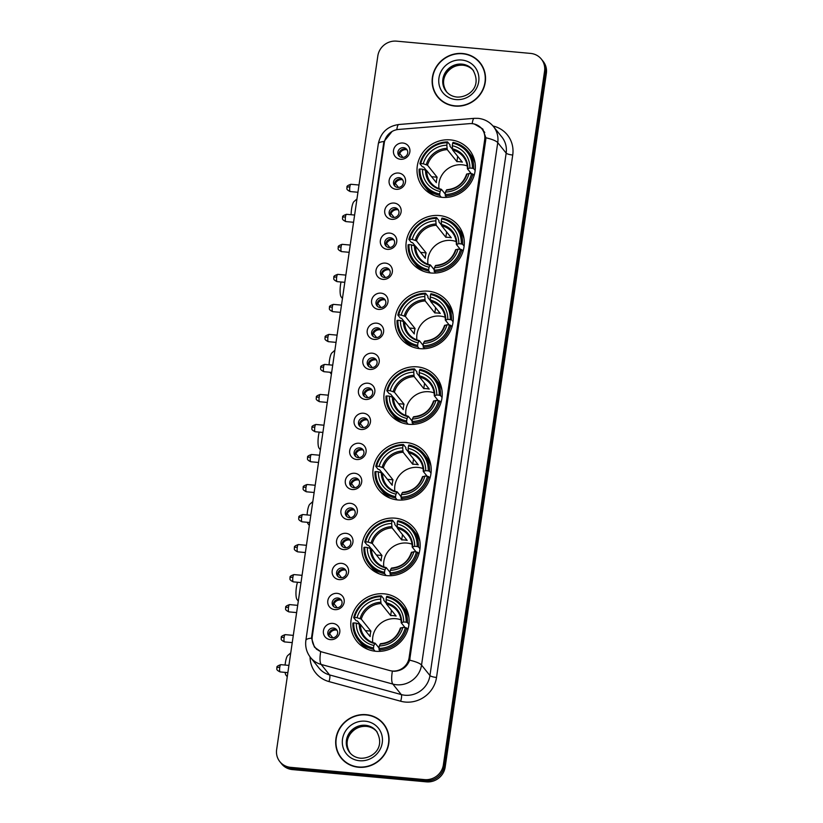 <?xml version="1.0" encoding="UTF-8"?>
<svg xmlns="http://www.w3.org/2000/svg" width="823" height="823" viewBox="0 0 823 823"><rect width="100%" height="100%" fill="white"/><g stroke="black" fill="none" stroke-linecap="round" stroke-linejoin="round"><path stroke-width="1.23" d="M406.223 442.517A29.782 28.229 -38.7 0 0 376.893 457.917A29.782 28.229 -38.7 0 0 378.806 489.87A29.782 28.229 -38.7 0 0 397.838 499.962A29.782 28.229 -38.7 0 0 427.178 484.562A29.782 28.229 -38.7 0 0 425.265 452.599A29.782 28.229 -38.7 0 0 406.223 442.517M439.338 215.544A29.782 28.229 -38.7 0 0 409.998 230.954A29.782 28.229 -38.7 0 0 411.911 262.907A29.782 28.229 -38.7 0 0 430.954 272.989A29.782 28.229 -38.7 0 0 460.283 257.589A29.782 28.229 -38.7 0 0 458.37 225.636A29.782 28.229 -38.7 0 0 439.338 215.544M428.299 291.208A29.782 28.229 -38.7 0 0 398.96 306.609A29.782 28.229 -38.7 0 0 400.873 338.562A29.782 28.229 -38.7 0 0 419.915 348.654A29.782 28.229 -38.7 0 0 449.245 333.243A29.782 28.229 -38.7 0 0 447.331 301.29A29.782 28.229 -38.7 0 0 428.299 291.208M417.261 366.863A29.782 28.229 -38.7 0 0 387.931 382.263A29.782 28.229 -38.7 0 0 389.835 414.216A29.782 28.229 -38.7 0 0 408.877 424.308A29.782 28.229 -38.7 0 0 438.206 408.897A29.782 28.229 -38.7 0 0 436.303 376.944A29.782 28.229 -38.7 0 0 417.261 366.863M395.184 518.171A29.782 28.229 -38.7 0 0 365.854 533.571A29.782 28.229 -38.7 0 0 367.768 565.524A29.782 28.229 -38.7 0 0 386.81 575.616A29.782 28.229 -38.7 0 0 416.14 560.216A29.782 28.229 -38.7 0 0 414.226 528.253A29.782 28.229 -38.7 0 0 395.184 518.171M384.146 593.825A29.782 28.229 -38.7 0 0 354.816 609.226A29.782 28.229 -38.7 0 0 356.729 641.179A29.782 28.229 -38.7 0 0 375.772 651.271A29.782 28.229 -38.7 0 0 405.101 635.87A29.782 28.229 -38.7 0 0 403.188 603.907A29.782 28.229 -38.7 0 0 384.146 593.825M450.366 139.889A29.782 28.229 -38.7 0 0 421.037 155.3A29.782 28.229 -38.7 0 0 422.95 187.253A29.782 28.229 -38.7 0 0 441.992 197.335A29.782 28.229 -38.7 0 0 471.322 181.934A29.782 28.229 -38.7 0 0 469.408 149.981A29.782 28.229 -38.7 0 0 450.366 139.889M396.12 189.3A8.425 7.983 141.3 0 1 389.135 180.422A8.425 7.983 141.3 0 1 398.486 173.036A8.425 7.983 141.3 0 1 405.482 181.914A8.425 7.983 141.3 0 1 396.12 189.3M399.134 177.686A5.061 4.794 -38.7 0 0 394.484 185.731A5.061 4.794 -38.7 0 0 402.694 184.825A5.061 4.794 -38.7 0 0 399.134 177.686M391.738 219.319A8.425 7.983 141.3 0 1 384.752 210.441A8.425 7.983 141.3 0 1 394.114 203.065A8.425 7.983 141.3 0 1 401.099 211.943A8.425 7.983 141.3 0 1 391.738 219.319M394.762 207.715A5.061 4.794 -38.7 0 0 390.102 215.749A5.061 4.794 -38.7 0 0 398.311 214.854A5.061 4.794 -38.7 0 0 394.762 207.715M387.355 249.348A8.425 7.983 141.3 0 1 380.37 240.47A8.425 7.983 141.3 0 1 389.732 233.084A8.425 7.983 141.3 0 1 396.717 241.962A8.425 7.983 141.3 0 1 387.355 249.348M390.38 237.734A5.061 4.794 -38.7 0 0 385.72 245.779A5.061 4.794 -38.7 0 0 393.939 244.873A5.061 4.794 -38.7 0 0 390.38 237.734M382.983 279.367A8.425 7.983 141.3 0 1 375.988 270.489A8.425 7.983 141.3 0 1 385.349 263.113A8.425 7.983 141.3 0 1 392.334 271.991A8.425 7.983 141.3 0 1 382.983 279.367M385.997 267.763A5.061 4.794 -38.7 0 0 381.337 275.798A5.061 4.794 -38.7 0 0 389.557 274.903A5.061 4.794 -38.7 0 0 385.997 267.763M378.601 309.397A8.425 7.983 141.3 0 1 371.615 300.518A8.425 7.983 141.3 0 1 380.967 293.132A8.425 7.983 141.3 0 1 387.962 302.01A8.425 7.983 141.3 0 1 378.601 309.397M381.615 297.782A5.061 4.794 -38.7 0 0 376.965 305.827A5.061 4.794 -38.7 0 0 385.174 304.921A5.061 4.794 -38.7 0 0 381.615 297.782M374.218 339.415A8.425 7.983 141.3 0 1 367.233 330.537A8.425 7.983 141.3 0 1 376.595 323.161A8.425 7.983 141.3 0 1 383.58 332.029A8.425 7.983 141.3 0 1 374.218 339.415M377.243 327.811A5.061 4.794 -38.7 0 0 372.582 335.846A5.061 4.794 -38.7 0 0 380.792 334.951A5.061 4.794 -38.7 0 0 377.243 327.811M369.836 369.434A8.425 7.983 141.3 0 1 362.85 360.556A8.425 7.983 141.3 0 1 372.212 353.18A8.425 7.983 141.3 0 1 379.197 362.058A8.425 7.983 141.3 0 1 369.836 369.434M372.86 357.83A5.061 4.794 -38.7 0 0 368.2 365.875A5.061 4.794 -38.7 0 0 376.42 364.97A5.061 4.794 -38.7 0 0 372.86 357.83M365.463 399.464A8.425 7.983 141.3 0 1 358.468 390.586A8.425 7.983 141.3 0 1 367.83 383.199A8.425 7.983 141.3 0 1 374.815 392.077A8.425 7.983 141.3 0 1 365.463 399.464M368.478 387.849A5.061 4.794 -38.7 0 0 363.817 395.894A5.061 4.794 -38.7 0 0 372.037 394.989A5.061 4.794 -38.7 0 0 368.478 387.849M361.081 429.483A8.425 7.983 141.3 0 1 354.096 420.604A8.425 7.983 141.3 0 1 363.447 413.228A8.425 7.983 141.3 0 1 370.443 422.106A8.425 7.983 141.3 0 1 361.081 429.483M364.095 417.878A5.061 4.794 -38.7 0 0 359.445 425.923A5.061 4.794 -38.7 0 0 367.655 425.018A5.061 4.794 -38.7 0 0 364.095 417.878M356.698 459.512A8.425 7.983 141.3 0 1 349.713 450.634A8.425 7.983 141.3 0 1 359.075 443.247A8.425 7.983 141.3 0 1 366.06 452.125A8.425 7.983 141.3 0 1 356.698 459.512M359.713 447.897A5.061 4.794 -38.7 0 0 355.063 455.942A5.061 4.794 -38.7 0 0 363.272 455.037A5.061 4.794 -38.7 0 0 359.713 447.897M352.316 489.531A8.425 7.983 141.3 0 1 345.331 480.653A8.425 7.983 141.3 0 1 354.692 473.276A8.425 7.983 141.3 0 1 361.678 482.155A8.425 7.983 141.3 0 1 352.316 489.531M355.341 477.926A5.061 4.794 -38.7 0 0 350.68 485.961A5.061 4.794 -38.7 0 0 358.9 485.066A5.061 4.794 -38.7 0 0 355.341 477.926M347.944 519.56A8.425 7.983 141.3 0 1 340.948 510.682A8.425 7.983 141.3 0 1 350.31 503.295A8.425 7.983 141.3 0 1 357.295 512.173A8.425 7.983 141.3 0 1 347.944 519.56M350.958 507.945A5.061 4.794 -38.7 0 0 346.298 515.99A5.061 4.794 -38.7 0 0 354.518 515.085A5.061 4.794 -38.7 0 0 350.958 507.945M343.561 549.579A8.425 7.983 141.3 0 1 336.576 540.701A8.425 7.983 141.3 0 1 345.927 533.325A8.425 7.983 141.3 0 1 352.923 542.192A8.425 7.983 141.3 0 1 343.561 549.579M346.576 537.975A5.061 4.794 -38.7 0 0 341.926 546.009A5.061 4.794 -38.7 0 0 350.135 545.114A5.061 4.794 -38.7 0 0 346.576 537.975M339.179 579.598A8.425 7.983 141.3 0 1 332.194 570.73A8.425 7.983 141.3 0 1 341.555 563.344A8.425 7.983 141.3 0 1 348.541 572.222A8.425 7.983 141.3 0 1 339.179 579.598M342.193 567.993A5.061 4.794 -38.7 0 0 337.543 576.038A5.061 4.794 -38.7 0 0 345.753 575.133A5.061 4.794 -38.7 0 0 342.193 567.993M334.796 609.627A8.425 7.983 141.3 0 1 327.811 600.749A8.425 7.983 141.3 0 1 337.173 593.362A8.425 7.983 141.3 0 1 344.158 602.241A8.425 7.983 141.3 0 1 334.796 609.627M337.821 598.012A5.061 4.794 -38.7 0 0 333.161 606.057A5.061 4.794 -38.7 0 0 341.38 605.152A5.061 4.794 -38.7 0 0 337.821 598.012M330.424 639.646A8.425 7.983 141.3 0 1 323.429 630.768A8.425 7.983 141.3 0 1 332.79 623.392A8.425 7.983 141.3 0 1 339.776 632.27A8.425 7.983 141.3 0 1 330.424 639.646M333.438 628.042A5.061 4.794 -38.7 0 0 328.778 636.086A5.061 4.794 -38.7 0 0 336.998 635.181A5.061 4.794 -38.7 0 0 333.438 628.042M400.503 159.271A8.425 7.983 141.3 0 1 393.507 150.393A8.425 7.983 141.3 0 1 402.869 143.017A8.425 7.983 141.3 0 1 409.854 151.895A8.425 7.983 141.3 0 1 400.503 159.271M403.517 147.667A5.061 4.794 -38.7 0 0 398.857 155.712A5.061 4.794 -38.7 0 0 407.076 154.806A5.061 4.794 -38.7 0 0 403.517 147.667M395.112 186.379A5.061 4.794 141.3 0 1 402.859 180.155M390.73 216.398A5.061 4.794 141.3 0 1 398.486 210.184M386.347 246.416A5.061 4.794 141.3 0 1 394.104 240.203M381.975 276.446A5.061 4.794 141.3 0 1 389.721 270.232M377.592 306.465A5.061 4.794 141.3 0 1 385.339 300.251M373.21 336.494A5.061 4.794 141.3 0 1 380.967 330.27M368.827 366.513A5.061 4.794 141.3 0 1 376.584 360.299M364.455 396.542A5.061 4.794 141.3 0 1 372.202 390.318M360.073 426.561A5.061 4.794 141.3 0 1 367.819 420.347M355.69 456.58A5.061 4.794 141.3 0 1 363.447 450.366M351.308 486.609A5.061 4.794 141.3 0 1 359.065 480.395M346.936 516.628A5.061 4.794 141.3 0 1 354.682 510.414M342.553 546.657A5.061 4.794 141.3 0 1 350.3 540.433M338.171 576.676A5.061 4.794 141.3 0 1 345.927 570.462M333.788 606.705A5.061 4.794 141.3 0 1 341.545 600.481M329.416 636.724A5.061 4.794 141.3 0 1 337.163 630.511M399.494 156.349A5.061 4.794 141.3 0 1 407.241 150.136M469.532 123.635A15.174 14.382 141.3 0 1 472.124 123.656A15.174 14.382 141.3 0 1 481.815 128.789A15.174 14.382 141.3 0 1 484.696 139.632L409.113 657.721A15.174 14.382 141.3 0 1 389.742 670.55L322.318 652.083A15.174 14.382 141.3 0 1 315.137 647.403A15.174 14.382 141.3 0 1 312.267 636.56L384.3 142.739A15.174 14.382 141.3 0 1 398.558 129.448L469.532 123.635M462.66 53.516A27.252 25.832 -38.7 0 0 435.82 67.609A27.252 25.832 -38.7 0 0 437.569 96.847A27.252 25.832 -38.7 0 0 454.996 106.085A27.252 25.832 -38.7 0 0 481.836 91.991A27.252 25.832 -38.7 0 0 480.087 62.743A27.252 25.832 -38.7 0 0 462.66 53.516M435.521 93.297A27.252 25.832 -38.7 0 0 438.031 97.402M366.214 714.683A27.252 25.832 -38.7 0 0 339.364 728.777A27.252 25.832 -38.7 0 0 341.123 758.014A27.252 25.832 -38.7 0 0 358.54 767.252A27.252 25.832 -38.7 0 0 385.38 753.158A27.252 25.832 -38.7 0 0 383.631 723.911A27.252 25.832 -38.7 0 0 366.214 714.683M339.066 754.465A27.252 25.832 -38.7 0 0 341.576 758.569M474.398 124.047L482.71 128.954L485.868 137.77L485.735 139.972L409.648 660.19C406.943 667.011 401.912 670.704 394.556 671.27L392.376 671.146A19.67 5.175 105.3 0 0 392.849 684.078L321.165 664.449A22.478 21.305 141.3 0 1 310.538 657.515L318.943 667.998A22.478 21.305 -38.7 0 0 329.581 674.932L401.254 694.561A22.478 21.305 -38.7 0 0 404.988 695.24A22.478 21.305 -38.7 0 0 429.945 675.56L506.166 153.129A22.478 21.305 -38.7 0 0 501.896 137.071L493.491 126.588A22.478 21.305 141.3 0 1 497.75 142.646A19.67 4.393 -171.7 0 0 485.868 137.77M480.426 127.298L483.08 129.489M279.83 761.635L281.631 763.878A16.861 15.976 -38.7 0 0 292.402 769.587L426.448 781.85L425.553 780.729A16.861 15.976 -38.7 0 0 444.266 765.966L545.464 72.29A16.861 15.976 -38.7 0 0 542.264 60.244A16.861 15.976 -38.7 0 1 545.464 72.29L444.266 765.966A16.861 15.976 -38.7 0 1 425.553 780.729L291.507 768.466L425.553 780.729L424.658 779.618A16.861 15.976 -38.7 0 0 443.371 764.855L544.569 71.169A16.861 15.976 -38.7 0 0 541.369 59.122A16.861 15.976 -38.7 0 0 530.598 53.413L396.552 41.15A16.861 15.976 -38.7 0 0 377.829 55.913L276.641 749.599A16.861 15.976 -38.7 0 0 279.83 761.635A16.861 15.976 -38.7 0 0 290.612 767.345L424.658 779.618M280.736 762.756A16.861 15.976 -38.7 0 0 291.507 768.466A16.861 15.976 -38.7 0 1 280.736 762.756M493.008 126.001A28.095 26.624 141.3 0 1 512.729 155.022L436.519 677.452A28.095 26.624 141.3 0 1 405.328 702.06A28.095 26.624 141.3 0 1 400.647 701.217L328.974 681.578A5.617 1.481 -74.7 0 0 329.581 674.932L321.165 664.449A19.67 5.175 105.3 0 1 320.692 651.59L314.479 647.176L311.547 638.154L311.701 636.467L383.662 143.223L383.991 141.525L392.129 131.402M384.074 724.477A27.252 25.832 -38.7 0 0 380.607 721.133M480.529 63.309A27.252 25.832 -38.7 0 0 477.062 59.976M426.448 781.85A16.861 15.976 -38.7 0 0 445.171 767.087L546.359 73.401A16.861 15.976 -38.7 0 0 543.17 61.365L541.369 59.122M483.039 67.414A26.974 25.564 -38.7 0 0 480.766 64.04L479.871 62.918A26.974 25.564 -38.7 0 0 462.629 53.783A26.974 25.564 -38.7 0 0 436.056 67.733A26.974 25.564 -38.7 0 0 437.795 96.672A26.974 25.564 -38.7 0 0 455.037 105.817A26.974 25.564 -38.7 0 0 481.599 91.867A26.974 25.564 -38.7 0 0 479.871 62.918M437.795 96.672L438.69 97.793A26.974 25.564 -38.7 0 0 441.488 100.745M386.584 728.581A26.974 25.564 -38.7 0 0 384.31 725.207L383.415 724.086A26.974 25.564 -38.7 0 0 366.173 714.95A26.974 25.564 -38.7 0 0 339.611 728.9A26.974 25.564 -38.7 0 0 341.339 757.839A26.974 25.564 -38.7 0 0 358.581 766.974A26.974 25.564 -38.7 0 0 385.143 753.024A26.974 25.564 -38.7 0 0 383.415 724.086M341.339 757.839L342.234 758.96A26.974 25.564 -38.7 0 0 345.043 761.913M351.133 214.731A10.113 2.304 -84.8 0 1 351.586 208.929A10.113 2.304 -84.8 0 1 353.962 201.604L356.966 198.96M467.227 165.937A20.791 19.701 -38.7 0 0 462.115 164.785A20.791 19.701 -38.7 0 0 438.998 188.58M441.282 197.263L439.78 195.39L439.708 194.022A26.748 25.348 -38.7 0 1 419.987 168.962L422.518 169.199A24.165 22.9 -38.7 0 0 440.079 191.512L441.457 189.362L445.233 194.063M426.273 170.33L423.639 167.048L422.312 166.719L419.915 163.726L420.779 163.551A26.748 25.348 -38.7 0 1 447.198 142.718L446.827 145.218A24.165 22.9 -38.7 0 0 423.3 163.777L427.507 165.207L437.136 177.223A20.791 19.701 -38.7 0 0 436.355 182.644L426.715 170.628L422.518 169.199M472.371 168.262L473.688 168.643A27.869 26.418 -38.7 0 0 468.143 151.453A27.869 26.418 -38.7 0 0 453.031 142.4L452.65 143.212A26.748 25.348 -38.7 0 1 472.371 168.262L469.851 168.036A24.165 22.9 -38.7 0 0 452.28 145.722L452.712 150.125L462.341 162.141A20.791 19.701 -38.7 0 0 459.646 161.709A20.791 19.701 -38.7 0 0 456.899 161.637L447.259 149.632L446.827 145.218M447.198 142.718L447.578 141.906L449.986 144.899L449.996 146.268L452.475 149.354M419.987 168.962L419.123 169.147A27.869 26.418 -38.7 0 0 424.668 186.337L427.065 189.331A27.869 26.418 -38.7 0 0 434.647 195.679M445.222 195.884A27.869 26.418 -38.7 0 0 472.896 174.065L471.579 173.684A26.748 25.348 -38.7 0 1 445.161 194.516L446.447 197.407M474.099 175.556L472.896 174.065M424.668 186.337A27.869 26.418 -38.7 0 0 439.78 195.39M447.578 141.906A27.869 26.418 -38.7 0 0 419.915 163.726M445.161 194.516L445.531 192.016A24.165 22.9 -38.7 0 0 469.059 173.458L471.579 173.684M440.079 191.512L439.708 194.022M423.3 163.777L420.779 163.551M469.059 173.458L466.662 174.281M467.073 173.859A21.614 20.482 -38.7 0 1 446.395 190.164L445.531 192.016M425.512 170.063A21.614 20.482 -38.7 0 0 440.953 189.671L441.457 189.362M475.097 163.232A27.869 26.418 -38.7 0 0 470.54 154.446L468.143 151.453M473.688 168.643L475.159 170.484M452.28 145.722L452.65 143.212M471.301 173.663L467.454 168.859L469.851 168.036M467.454 168.859L467.865 168.448A21.614 20.482 -38.7 0 0 452.424 148.829M457.67 156.319L456.899 161.637M437.136 177.223L431.591 176.708M342.44 298.502L341.134 296.846A10.113 2.304 -84.8 0 1 340.547 284.583A10.113 2.304 -84.8 0 1 341.02 281.991M456.189 241.592A20.791 19.701 -38.7 0 0 451.076 240.439A20.791 19.701 -38.7 0 0 427.96 264.234M430.244 272.917L428.742 271.045L428.68 269.677A26.748 25.348 -38.7 0 1 408.959 244.616L411.479 244.853A24.165 22.9 -38.7 0 0 429.04 267.166L430.429 265.016L434.194 269.718M415.245 245.984L412.601 242.703L411.274 242.374L408.877 239.38L409.741 239.205A26.748 25.348 -38.7 0 1 436.159 218.373L435.799 220.873A24.165 22.9 -38.7 0 0 412.272 239.431L416.469 240.861L426.108 252.877A20.791 19.701 -38.7 0 0 425.316 258.299L415.677 246.283L411.479 244.853M461.333 243.927L462.649 244.297A27.869 26.418 -38.7 0 0 457.104 227.117A27.869 26.418 -38.7 0 0 441.992 218.054L441.612 218.867A26.748 25.348 -38.7 0 1 461.333 243.927L458.812 243.69A24.165 22.9 -38.7 0 0 441.241 221.377L441.673 225.78L451.302 237.796A20.791 19.701 -38.7 0 0 448.607 237.363A20.791 19.701 -38.7 0 0 445.86 237.291L436.221 225.286L435.799 220.873M436.159 218.373L436.54 217.56L438.947 220.554L438.957 221.922L441.437 225.008M408.959 244.616L408.085 244.801A27.869 26.418 -38.7 0 0 413.63 261.992L416.026 264.985A27.869 26.418 -38.7 0 0 423.619 271.333M434.194 271.539A27.869 26.418 -38.7 0 0 461.857 249.719L460.541 249.338A26.748 25.348 -38.7 0 1 434.122 270.17L435.408 273.061M463.061 251.221L461.857 249.719M413.63 261.992A27.869 26.418 -38.7 0 0 428.742 271.045M436.54 217.56A27.869 26.418 -38.7 0 0 408.877 239.38M434.122 270.17L434.493 267.67A24.165 22.9 -38.7 0 0 458.02 249.112L460.541 249.338M429.04 267.166L428.68 269.677M412.272 239.431L409.741 239.205M458.02 249.112L455.633 249.935M456.035 249.513A21.614 20.482 -38.7 0 1 435.357 265.819L434.493 267.67M414.473 245.717A21.614 20.482 -38.7 0 0 429.915 265.325L430.429 265.016M464.059 238.886A27.869 26.418 -38.7 0 0 459.512 230.101L457.104 227.117M462.649 244.297L464.121 246.139M441.241 221.377L441.612 218.867M460.273 249.318L456.415 244.513L458.812 243.69M456.415 244.513L456.827 244.102A21.614 20.482 -38.7 0 0 441.395 224.484M446.632 231.973L445.86 237.291M426.108 252.877L420.563 252.363M331.402 374.156L330.095 372.5A10.113 2.304 -84.8 0 1 329.93 372.243M329.087 364.836A10.113 2.304 -84.8 0 1 329.509 360.237A10.113 2.304 -84.8 0 1 331.895 352.913L334.889 350.269M445.15 317.246A20.791 19.701 -38.7 0 0 440.038 316.094A20.791 19.701 -38.7 0 0 416.932 339.889M419.205 348.571L417.703 346.699L417.642 345.331A26.748 25.348 -38.7 0 1 397.921 320.27L400.441 320.507A24.165 22.9 -38.7 0 0 418.002 342.821L419.391 340.671L423.156 345.372M404.206 321.639L401.562 318.357L400.235 318.028L397.838 315.034L398.713 314.859A26.748 25.348 -38.7 0 1 425.121 294.027L424.761 296.527A24.165 22.9 -38.7 0 0 401.233 315.086L405.43 316.516L415.07 328.531A20.791 19.701 -38.7 0 0 414.278 333.953L404.638 321.937L400.441 320.507M450.294 319.581L451.611 319.952A27.869 26.418 -38.7 0 0 446.066 302.771A27.869 26.418 -38.7 0 0 430.954 293.708L430.573 294.521A26.748 25.348 -38.7 0 1 450.294 319.581L447.774 319.345A24.165 22.9 -38.7 0 0 430.203 297.031L430.635 301.434L440.274 313.45A20.791 19.701 -38.7 0 0 437.569 313.018A20.791 19.701 -38.7 0 0 434.822 312.946L425.182 300.94L424.761 296.527M425.121 294.027L425.512 293.214L427.909 296.208L427.919 297.576L430.398 300.662M397.921 320.27L397.046 320.456A27.869 26.418 -38.7 0 0 402.591 337.646L404.988 340.64A27.869 26.418 -38.7 0 0 412.58 346.987M423.156 347.203A27.869 26.418 -38.7 0 0 450.819 325.373L449.502 324.992A26.748 25.348 -38.7 0 1 423.084 345.825L424.37 348.715M452.022 326.875L450.819 325.373M402.591 337.646A27.869 26.418 -38.7 0 0 417.703 346.699M425.512 293.214A27.869 26.418 -38.7 0 0 397.838 315.034M423.084 345.825L423.454 343.325A24.165 22.9 -38.7 0 0 446.982 324.766L449.502 324.992M418.002 342.821L417.642 345.331M401.233 315.086L398.713 314.859M446.982 324.766L444.595 325.589M444.996 325.167A21.614 20.482 -38.7 0 1 424.329 341.473L423.454 343.325M403.435 321.371A21.614 20.482 -38.7 0 0 418.876 340.979L419.391 340.671M453.02 314.54A27.869 26.418 -38.7 0 0 448.473 305.755L446.066 302.771M451.611 319.952L453.092 321.793M430.203 297.031L430.573 294.521M449.235 324.972L445.387 320.168L447.774 319.345M445.387 320.168L445.788 319.756A21.614 20.482 -38.7 0 0 430.357 300.138M435.593 307.627L434.822 312.946M415.07 328.531L409.525 328.027M320.373 449.811L319.067 448.154A10.113 2.304 -84.8 0 1 318.47 435.892A10.113 2.304 -84.8 0 1 319.231 432.116M434.112 392.9A20.791 19.701 -38.7 0 0 428.999 391.748A20.791 19.701 -38.7 0 0 405.893 415.543M408.177 424.226L406.665 422.353L406.603 420.985A26.748 25.348 -38.7 0 1 386.882 395.935L389.402 396.161A24.165 22.9 -38.7 0 0 406.963 418.475L408.352 416.325L412.117 421.026M393.168 397.303L390.534 394.011L389.197 393.682L386.8 390.688L387.674 390.514A26.748 25.348 -38.7 0 1 414.082 369.681L413.722 372.181A24.165 22.9 -38.7 0 0 390.195 390.74L394.392 392.17L404.031 404.186A20.791 19.701 -38.7 0 0 403.239 409.607L393.6 397.591L389.402 396.161M439.256 395.235L440.572 395.616A27.869 26.418 -38.7 0 0 435.038 378.426A27.869 26.418 -38.7 0 0 419.915 369.362L419.535 370.175A26.748 25.348 -38.7 0 1 439.256 395.235L436.735 394.999A24.165 22.9 -38.7 0 0 419.174 372.685L419.596 377.088L429.236 389.104A20.791 19.701 -38.7 0 0 426.54 388.672A20.791 19.701 -38.7 0 0 423.783 388.6L414.144 376.595L413.722 372.181M414.082 369.681L414.473 368.869L416.87 371.862L416.88 373.231L419.36 376.317M386.882 395.935L386.008 396.11A27.869 26.418 -38.7 0 0 391.553 413.3L393.95 416.294A27.869 26.418 -38.7 0 0 401.542 422.641M412.117 422.857A27.869 26.418 -38.7 0 0 439.791 401.027L438.464 400.647A26.748 25.348 -38.7 0 1 412.056 421.479L413.331 424.37M440.984 402.529L439.791 401.027M391.553 413.3A27.869 26.418 -38.7 0 0 406.665 422.353M414.473 368.869A27.869 26.418 -38.7 0 0 386.8 390.688M412.056 421.479L412.416 418.979A24.165 22.9 -38.7 0 0 435.943 400.42L438.464 400.647M406.963 418.475L406.603 420.985M390.195 390.74L387.674 390.514M435.943 400.42L433.556 401.243M433.968 400.822A21.614 20.482 -38.7 0 1 413.29 417.138L412.416 418.979M392.406 397.025A21.614 20.482 -38.7 0 0 407.838 416.633L408.352 416.325M441.982 390.195A27.869 26.418 -38.7 0 0 437.435 381.409L435.038 378.426M440.572 395.616L442.054 397.447M419.174 372.685L419.535 370.175M438.196 400.626L434.349 395.832L436.735 394.999M434.349 395.832L434.75 395.41A21.614 20.482 -38.7 0 0 419.319 375.792M424.565 383.281L423.783 388.6M404.031 404.186L398.486 403.681M309.335 525.465L308.028 523.809A10.113 2.304 -84.8 0 1 307.411 522.307M307.082 514.941A10.113 2.304 -84.8 0 1 307.442 511.546A10.113 2.304 -84.8 0 1 309.818 504.221L312.822 501.577M423.073 468.554A20.791 19.701 -38.7 0 0 417.971 467.402A20.791 19.701 -38.7 0 0 394.855 491.197M397.139 499.88L395.626 498.008L395.565 496.639A26.748 25.348 -38.7 0 1 375.844 471.589L378.364 471.816A24.165 22.9 -38.7 0 0 395.935 494.129L397.314 491.979L401.079 496.681M382.129 472.958L379.496 469.666L378.158 469.336L375.761 466.343L376.636 466.168A26.748 25.348 -38.7 0 1 403.054 445.336L402.684 447.846A24.165 22.9 -38.7 0 0 379.156 466.394L383.353 467.824L392.993 479.84A20.791 19.701 -38.7 0 0 392.201 485.261L382.561 473.246L378.364 471.816M428.217 470.89L429.544 471.27A27.869 26.418 -38.7 0 0 423.999 454.08A27.869 26.418 -38.7 0 0 408.887 445.017L408.496 445.829A26.748 25.348 -38.7 0 1 428.217 470.89L425.697 470.653A24.165 22.9 -38.7 0 0 408.136 448.34L408.558 452.743L418.197 464.758A20.791 19.701 -38.7 0 0 415.502 464.326A20.791 19.701 -38.7 0 0 412.745 464.265L403.116 452.249L402.684 447.846M403.054 445.336L403.435 444.523L405.832 447.517L405.842 448.885L408.321 451.971M375.844 471.589L374.969 471.764A27.869 26.418 -38.7 0 0 380.514 488.955L382.921 491.948A27.869 26.418 -38.7 0 0 390.503 498.296M401.079 498.512A27.869 26.418 -38.7 0 0 428.752 476.682L427.425 476.301A26.748 25.348 -38.7 0 1 401.017 497.133L402.293 500.024M429.945 478.184L428.752 476.682M380.514 488.955A27.869 26.418 -38.7 0 0 395.626 498.008M403.435 444.523A27.869 26.418 -38.7 0 0 375.761 466.343M401.017 497.133L401.377 494.633A24.165 22.9 -38.7 0 0 424.905 476.075L427.425 476.301M395.935 494.129L395.565 496.639M379.156 466.394L376.636 466.168M424.905 476.075L422.518 476.898M422.929 476.476A21.614 20.482 -38.7 0 1 402.252 492.792L401.377 494.633M381.368 472.68A21.614 20.482 -38.7 0 0 396.799 492.288L397.314 491.979M430.943 465.849A27.869 26.418 -38.7 0 0 426.396 457.063L423.999 454.08M429.544 471.27L431.015 473.102M408.136 448.34L408.496 445.829M427.158 476.28L423.31 471.486L425.697 470.653M423.31 471.486L423.722 471.065A21.614 20.482 -38.7 0 0 408.28 451.446M413.527 458.936L412.745 464.265M392.993 479.84L387.448 479.336M298.296 601.119L296.99 599.463A10.113 2.304 -84.8 0 1 296.403 587.2A10.113 2.304 -84.8 0 1 297.514 582.252M412.045 544.209A20.791 19.701 -38.7 0 0 406.932 543.057A20.791 19.701 -38.7 0 0 383.816 566.852M386.1 575.534L384.598 573.662L384.526 572.294A26.748 25.348 -38.7 0 1 364.805 547.244L367.325 547.47A24.165 22.9 -38.7 0 0 384.897 569.783L386.275 567.633L390.04 572.335M371.091 548.612L368.457 545.32L367.13 544.991L364.723 541.997L365.597 541.822A26.748 25.348 -38.7 0 1 392.015 520.99L391.645 523.5A24.165 22.9 -38.7 0 0 368.118 542.048L372.315 543.478L381.954 555.494A20.791 19.701 -38.7 0 0 381.162 560.916L371.533 548.9L367.325 547.47M417.179 546.544L418.506 546.925A27.869 26.418 -38.7 0 0 412.961 529.734A27.869 26.418 -38.7 0 0 397.848 520.671L397.458 521.484A26.748 25.348 -38.7 0 1 417.179 546.544L414.658 546.307A24.165 22.9 -38.7 0 0 397.098 523.994L397.519 528.397L407.159 540.413A20.791 19.701 -38.7 0 0 404.463 539.981A20.791 19.701 -38.7 0 0 401.706 539.919L392.077 527.903L391.645 523.5M392.015 520.99L392.396 520.177L394.793 523.171L394.814 524.539L397.293 527.625M364.805 547.244L363.931 547.418A27.869 26.418 -38.7 0 0 369.476 564.609L371.883 567.603A27.869 26.418 -38.7 0 0 379.465 573.95M390.04 574.166A27.869 26.418 -38.7 0 0 417.714 552.336L416.397 551.955A26.748 25.348 -38.7 0 1 389.979 572.798L391.264 575.678M418.907 553.838L417.714 552.336M369.476 564.609A27.869 26.418 -38.7 0 0 384.598 573.662M392.396 520.177A27.869 26.418 -38.7 0 0 364.723 541.997M389.979 572.798L390.339 570.288A24.165 22.9 -38.7 0 0 413.876 551.729L416.397 551.955M384.897 569.783L384.526 572.294M368.118 542.048L365.597 541.822M413.876 551.729L411.479 552.552M411.891 552.13A21.614 20.482 -38.7 0 1 391.213 568.446L390.339 570.288M370.329 548.334A21.614 20.482 -38.7 0 0 385.761 567.942L386.275 567.633M419.905 541.503A27.869 26.418 -38.7 0 0 415.358 532.718L412.961 529.734M418.506 546.925L419.977 548.756M397.098 523.994L397.458 521.484M416.119 551.935L412.272 547.141L414.658 546.307M412.272 547.141L412.683 546.719A21.614 20.482 -38.7 0 0 397.242 527.101M402.488 534.59L401.706 539.919M381.954 555.494L376.409 554.99M287.258 676.773L285.951 675.117A10.113 2.304 -84.8 0 1 285.118 672.391M285.097 665.046A10.113 2.304 -84.8 0 1 285.365 662.854A10.113 2.304 -84.8 0 1 287.741 655.53L290.745 652.886M401.007 619.863A20.791 19.701 -38.7 0 0 395.894 618.711A20.791 19.701 -38.7 0 0 372.778 642.506M375.062 651.199L373.56 649.316L373.488 647.948A26.748 25.348 -38.7 0 1 353.767 622.898L356.287 623.124A24.165 22.9 -38.7 0 0 373.858 645.438L375.237 643.288L379.012 647.989M360.052 624.266L357.419 620.974L356.092 620.645L353.695 617.651L354.559 617.476A26.748 25.348 -38.7 0 1 380.977 596.644L380.607 599.154A24.165 22.9 -38.7 0 0 357.079 617.703L361.287 619.133L370.916 631.148A20.791 19.701 -38.7 0 0 370.134 636.57L360.495 624.554L356.287 623.124M406.151 622.198L407.467 622.579A27.869 26.418 -38.7 0 0 401.922 605.389A27.869 26.418 -38.7 0 0 386.81 596.325L386.429 597.138A26.748 25.348 -38.7 0 1 406.151 622.198L403.63 621.962A24.165 22.9 -38.7 0 0 386.059 599.648L386.491 604.051L396.12 616.067A20.791 19.701 -38.7 0 0 393.425 615.635A20.791 19.701 -38.7 0 0 390.678 615.573L381.039 603.557L380.607 599.154M380.977 596.644L381.358 595.831L383.755 598.825L383.775 600.193L386.254 603.28M353.767 622.898L352.902 623.073A27.869 26.418 -38.7 0 0 358.447 640.263L360.844 643.257A27.869 26.418 -38.7 0 0 368.426 649.604M379.002 649.82A27.869 26.418 -38.7 0 0 406.675 627.99L405.358 627.61A26.748 25.348 -38.7 0 1 378.94 648.452L380.226 651.332M407.879 629.492L406.675 627.99M358.447 640.263A27.869 26.418 -38.7 0 0 373.56 649.316M381.358 595.831A27.869 26.418 -38.7 0 0 353.695 617.651M378.94 648.452L379.31 645.942A24.165 22.9 -38.7 0 0 402.838 627.383L405.358 627.61M373.858 645.438L373.488 647.948M357.079 617.703L354.559 617.476M402.838 627.383L400.441 628.206M400.852 627.795A21.614 20.482 -38.7 0 1 380.175 644.1L379.31 645.942M359.291 623.988A21.614 20.482 -38.7 0 0 374.732 643.596L375.237 643.288M408.877 617.157A27.869 26.418 -38.7 0 0 404.319 608.372L401.922 605.389M407.467 622.579L408.938 624.41M386.059 599.648L386.429 597.138M405.081 627.589L401.233 622.795L403.63 621.962M401.233 622.795L401.645 622.373A21.614 20.482 -38.7 0 0 386.203 602.755M391.45 610.244L390.678 615.573M370.916 631.148L365.371 630.644M406.675 149.735A6.183 5.854 -38.7 0 0 399.741 153.469L402.92 157.43M399.062 153.273L399.741 153.469M402.303 179.753A6.183 5.854 -38.7 0 0 395.359 183.488L398.538 187.449M394.68 183.292L395.359 183.488M397.921 209.783A6.183 5.854 -38.7 0 0 390.987 213.517L394.166 217.478M390.297 213.322L390.987 213.517M393.538 239.802A6.183 5.854 -38.7 0 0 386.604 243.536L389.783 247.497M385.925 243.341L386.604 243.536M389.156 269.821A6.183 5.854 -38.7 0 0 382.222 273.555L385.401 277.526M381.543 273.37L382.222 273.555M384.783 299.85A6.183 5.854 -38.7 0 0 377.839 303.584L381.018 307.545M377.16 303.389L377.839 303.584M380.401 329.869A6.183 5.854 -38.7 0 0 373.467 333.603L376.646 337.564M372.778 333.408L373.467 333.603M376.018 359.898A6.183 5.854 -38.7 0 0 369.085 363.632L372.263 367.593M368.406 363.437L369.085 363.632M371.636 389.917A6.183 5.854 -38.7 0 0 364.702 393.651L367.881 397.612M364.023 393.456L364.702 393.651M367.264 419.946A6.183 5.854 -38.7 0 0 360.32 423.68L363.499 427.641M359.641 423.485L360.32 423.68M362.881 449.965A6.183 5.854 -38.7 0 0 355.947 453.699L359.126 457.66M355.258 453.504L355.947 453.699M358.499 479.984A6.183 5.854 -38.7 0 0 351.565 483.718L354.744 487.689M350.886 483.533L351.565 483.718M354.116 510.013A6.183 5.854 -38.7 0 0 347.183 513.747L350.361 517.708M346.504 513.552L347.183 513.747M349.744 540.032A6.183 5.854 -38.7 0 0 342.8 543.766L345.979 547.727M342.121 543.581L342.8 543.766M345.362 570.061A6.183 5.854 -38.7 0 0 338.428 573.796L341.607 577.756M337.739 573.6L338.428 573.796M340.979 600.08A6.183 5.854 -38.7 0 0 334.045 603.815L337.224 607.775M333.356 603.619L334.045 603.815M336.597 630.109A6.183 5.854 -38.7 0 0 329.663 633.844L332.842 637.804M328.984 633.648L329.663 633.844M409.113 657.721L410.008 658.842M484.696 139.632L485.611 140.774M436.519 677.452A5.617 1.255 8.3 0 1 429.945 675.56L421.541 665.077A22.478 21.305 141.3 0 1 396.583 684.757A22.478 21.305 141.3 0 1 392.849 684.078L401.254 694.561A5.617 1.481 -74.7 0 1 400.647 701.217M493.491 126.588C489.479 121.763 484.366 119.016 478.142 118.358L474.274 118.337A19.67 3.642 85.3 0 0 472.237 123.666M409.648 660.19A19.67 4.393 8.3 0 1 421.541 665.077L497.75 142.646L506.166 153.129A5.617 1.255 8.3 0 0 512.729 155.022M311.547 638.154A19.67 4.393 -171.7 0 0 305.878 640.356C305.055 646.713 306.609 652.433 310.538 657.515M305.878 640.356L378.333 143.727A19.67 4.393 8.3 0 1 383.991 141.525M378.333 143.727C380.72 132.575 387.551 126.166 398.826 124.51A19.67 3.642 85.3 0 0 396.82 129.684M328.974 681.578A28.095 26.624 141.3 0 1 310.065 656.908M443.371 764.855L445.171 767.087M544.569 71.169L546.359 73.401M290.612 767.345L292.402 769.587M313.995 646.045L316.618 649.316M311.701 636.467L312.195 637.084M383.662 143.223L384.146 143.83M473.246 70.418A17.129 16.234 -38.7 0 0 462.701 65.099A17.129 16.234 -38.7 0 0 445.994 73.669A17.129 16.234 -38.7 0 0 446.539 91.837M461.909 64.122A17.129 16.234 -38.7 0 0 445.048 72.98A17.129 16.234 -38.7 0 0 446.138 91.353C448.864 94.666 452.455 96.569 456.93 97.052C468.225 97.711 482.648 86.816 472.865 69.924A17.129 16.234 -38.7 0 0 461.909 64.122M455.942 99.573A20.503 19.423 -38.7 0 0 478.708 81.621A20.503 19.423 -38.7 0 0 461.713 60.028A20.503 19.423 -38.7 0 0 438.947 77.979A20.503 19.423 -38.7 0 0 455.942 99.573M376.79 731.585A17.129 16.234 -38.7 0 0 366.245 726.267A17.129 16.234 -38.7 0 0 349.538 734.836A17.129 16.234 -38.7 0 0 350.094 752.994M365.463 725.289A17.129 16.234 -38.7 0 0 348.592 734.137A17.129 16.234 -38.7 0 0 349.693 752.52C352.409 755.833 355.999 757.726 360.474 758.22C371.77 758.878 386.203 747.984 376.409 731.091A17.129 16.234 -38.7 0 0 365.463 725.289M359.497 760.73A20.503 19.423 -38.7 0 0 382.253 742.778A20.503 19.423 -38.7 0 0 365.258 721.195A20.503 19.423 -38.7 0 0 342.502 739.147A20.503 19.423 -38.7 0 0 359.497 760.73M426.715 170.628A20.791 19.701 -38.7 0 0 430.871 182.757A20.791 19.701 -38.7 0 0 441.221 189.3M447.259 149.632A20.791 19.701 -38.7 0 0 427.507 165.207M446.982 148.335A21.614 20.482 -38.7 0 0 426.304 164.641M467.454 168.612A20.791 19.701 -38.7 0 0 463.298 156.74A20.791 19.701 -38.7 0 0 452.712 150.125M415.677 246.283A20.791 19.701 -38.7 0 0 419.833 258.412A20.791 19.701 -38.7 0 0 430.182 264.955M436.221 225.286A20.791 19.701 -38.7 0 0 416.469 240.861M435.943 223.99A21.614 20.482 -38.7 0 0 415.265 240.295M456.415 244.266A20.791 19.701 -38.7 0 0 452.269 232.395A20.791 19.701 -38.7 0 0 441.673 225.78M404.638 321.937A20.791 19.701 -38.7 0 0 408.794 334.066A20.791 19.701 -38.7 0 0 419.144 340.619M425.182 300.94A20.791 19.701 -38.7 0 0 405.43 316.516M424.905 299.644A21.614 20.482 -38.7 0 0 404.227 315.95M445.387 319.921A20.791 19.701 -38.7 0 0 441.231 308.049A20.791 19.701 -38.7 0 0 430.635 301.434M393.6 397.591A20.791 19.701 -38.7 0 0 397.756 409.72A20.791 19.701 -38.7 0 0 408.105 416.273M414.144 376.595A20.791 19.701 -38.7 0 0 394.392 392.17M413.866 375.298A21.614 20.482 -38.7 0 0 393.188 391.604M434.349 395.575A20.791 19.701 -38.7 0 0 430.192 383.703A20.791 19.701 -38.7 0 0 419.596 377.088M382.561 473.246A20.791 19.701 -38.7 0 0 386.717 485.375A20.791 19.701 -38.7 0 0 397.067 491.928M403.116 452.249A20.791 19.701 -38.7 0 0 383.353 467.824M402.828 450.953A21.614 20.482 -38.7 0 0 382.16 467.258M423.31 471.229A20.791 19.701 -38.7 0 0 419.154 459.357A20.791 19.701 -38.7 0 0 408.558 452.743M371.533 548.9A20.791 19.701 -38.7 0 0 375.679 561.029A20.791 19.701 -38.7 0 0 386.028 567.582M392.077 527.903A20.791 19.701 -38.7 0 0 372.315 543.478M391.799 526.607A21.614 20.482 -38.7 0 0 371.122 542.913M412.272 546.884A20.791 19.701 -38.7 0 0 408.115 535.012A20.791 19.701 -38.7 0 0 397.519 528.397M360.495 624.554A20.791 19.701 -38.7 0 0 364.651 636.683A20.791 19.701 -38.7 0 0 375 643.236M381.039 603.557A20.791 19.701 -38.7 0 0 361.287 619.133M380.761 602.261A21.614 20.482 -38.7 0 0 360.083 618.567M401.233 622.538A20.791 19.701 -38.7 0 0 397.077 610.666A20.791 19.701 -38.7 0 0 386.491 604.051M349.826 187.006A3.652 0.833 -84.8 0 1 350.886 184.28C344.796 186.42 347.841 187.243 346.936 187.397A3.652 0.813 8.3 0 1 349.826 187.006A3.652 0.833 -84.8 0 0 350.217 191.553L357.943 192.263M347.008 187.593A3.652 0.813 8.3 0 1 346.936 187.397C347.553 188.179 345.053 189.064 350.217 191.553M345.444 217.035A3.652 0.833 -84.8 0 1 346.504 214.309C340.413 216.439 343.458 217.262 342.553 217.416A3.652 0.813 8.3 0 1 345.444 217.035A3.652 0.833 -84.8 0 0 345.835 221.582L353.561 222.282M342.625 217.622A3.652 0.813 8.3 0 1 342.553 217.416C343.17 218.208 340.671 219.083 345.835 221.582M341.061 247.054A3.652 0.833 -84.8 0 1 342.121 244.328C336.041 246.468 339.086 247.291 338.181 247.435A3.652 0.813 8.3 0 1 341.061 247.054A3.652 0.833 -84.8 0 0 341.463 251.601L349.178 252.311M338.253 247.641A3.652 0.813 8.3 0 1 338.181 247.435C338.788 248.227 336.288 249.112 341.463 251.601M336.679 277.084A3.652 0.833 -84.8 0 1 337.749 274.357C331.659 276.487 334.704 277.31 333.799 277.464A3.652 0.813 8.3 0 1 336.679 277.084A3.652 0.833 -84.8 0 0 337.08 281.631L344.806 282.33M333.871 277.67A3.652 0.813 8.3 0 1 333.799 277.464C334.405 278.256 331.916 279.131 337.08 281.631M332.307 307.102A3.652 0.833 -84.8 0 1 333.366 304.376C327.276 306.516 330.321 307.339 329.416 307.483A3.652 0.813 8.3 0 1 332.307 307.102A3.652 0.833 -84.8 0 0 332.698 311.65L340.424 312.359M329.488 307.689A3.652 0.813 8.3 0 1 329.416 307.483C330.033 308.275 327.533 309.16 332.698 311.65M327.924 337.132A3.652 0.833 -84.8 0 1 328.984 334.395C322.894 336.535 325.939 337.358 325.034 337.512A3.652 0.813 8.3 0 1 327.924 337.132A3.652 0.833 -84.8 0 0 328.315 341.668L336.041 342.378M325.106 337.708A3.652 0.813 8.3 0 1 325.034 337.512C325.651 338.304 323.151 339.179 328.315 341.668M323.542 367.151A3.652 0.833 -84.8 0 1 324.601 364.424C318.522 366.564 321.567 367.387 320.661 367.531A3.652 0.813 8.3 0 1 323.542 367.151A3.652 0.833 -84.8 0 0 323.943 371.698L331.659 372.408M320.733 367.737A3.652 0.813 8.3 0 1 320.661 367.531C321.268 368.323 318.768 369.198 323.943 371.698M319.159 397.17A3.652 0.833 -84.8 0 1 320.229 394.443C314.139 396.583 317.184 397.406 316.279 397.56A3.652 0.813 8.3 0 1 319.159 397.17A3.652 0.833 -84.8 0 0 319.561 401.717L327.287 402.426M316.351 397.756A3.652 0.813 8.3 0 1 316.279 397.56C316.886 398.342 314.396 399.227 319.561 401.717M314.787 427.199A3.652 0.833 -84.8 0 1 315.847 424.473C309.757 426.602 312.802 427.425 311.896 427.579A3.652 0.813 8.3 0 1 314.787 427.199A3.652 0.833 -84.8 0 0 315.178 431.746L322.904 432.445M311.968 427.785A3.652 0.813 8.3 0 1 311.896 427.579C312.514 428.372 310.014 429.246 315.178 431.746M310.405 457.218A3.652 0.833 -84.8 0 1 311.464 454.491C305.374 456.631 308.419 457.454 307.514 457.598A3.652 0.813 8.3 0 1 310.405 457.218A3.652 0.833 -84.8 0 0 310.796 461.765L318.522 462.475M307.586 457.804A3.652 0.813 8.3 0 1 307.514 457.598C308.131 458.39 305.631 459.275 310.796 461.765M306.022 487.247A3.652 0.833 -84.8 0 1 307.082 484.521C301.002 486.65 304.047 487.473 303.142 487.627A3.652 0.813 8.3 0 1 306.022 487.247A3.652 0.833 -84.8 0 0 306.423 491.794L314.139 492.493M303.214 487.833A3.652 0.813 8.3 0 1 303.142 487.627C303.749 488.42 301.249 489.294 306.423 491.794M301.64 517.266A3.652 0.833 -84.8 0 1 302.71 514.54C296.619 516.679 299.665 517.502 298.759 517.646A3.652 0.813 8.3 0 1 301.64 517.266A3.652 0.833 -84.8 0 0 302.041 521.813L309.767 522.523M298.831 517.852A3.652 0.813 8.3 0 1 298.759 517.646C299.366 518.439 296.877 519.323 302.041 521.813M297.268 547.295A3.652 0.833 -84.8 0 1 298.327 544.559C292.237 546.698 295.282 547.521 294.377 547.676A3.652 0.813 8.3 0 1 297.268 547.295A3.652 0.833 -84.8 0 0 297.659 551.842L305.384 552.542M294.449 547.871A3.652 0.813 8.3 0 1 294.377 547.676C294.994 548.468 292.494 549.342 297.659 551.842M292.885 577.314A3.652 0.833 -84.8 0 1 293.945 574.588C287.855 576.728 290.9 577.551 289.994 577.695A3.652 0.813 8.3 0 1 292.885 577.314A3.652 0.833 -84.8 0 0 293.276 581.861L301.002 582.571M290.066 577.9A3.652 0.813 8.3 0 1 289.994 577.695C290.612 578.487 288.112 579.361 293.276 581.861M288.503 607.343A3.652 0.833 -84.8 0 1 289.562 604.607C283.482 606.746 286.527 607.569 285.622 607.724A3.652 0.813 8.3 0 1 288.503 607.343A3.652 0.833 -84.8 0 0 288.904 611.88L296.619 612.59M285.694 607.919A3.652 0.813 8.3 0 1 285.622 607.724C286.229 608.506 283.729 609.39 288.904 611.88M284.12 637.362A3.652 0.833 -84.8 0 1 285.19 634.636C279.1 636.776 282.145 637.599 281.24 637.743A3.652 0.813 8.3 0 1 284.12 637.362A3.652 0.833 -84.8 0 0 284.521 641.909L292.247 642.619M281.312 637.948A3.652 0.813 8.3 0 1 281.24 637.743C281.847 638.535 279.357 639.409 284.521 641.909M279.748 667.381A3.652 0.833 -84.8 0 1 280.808 664.655C274.717 666.795 277.762 667.618 276.857 667.762A3.652 0.813 8.3 0 1 279.748 667.381A3.652 0.833 -84.8 0 0 280.139 671.928L287.865 672.638M276.929 667.967A3.652 0.813 8.3 0 1 276.857 667.762C277.474 668.554 274.975 669.438 280.139 671.928M315.137 647.403L316.773 649.44M481.815 128.789L484.768 132.472M474.274 118.337L398.826 124.51M473.647 70.901C470.931 67.589 467.33 65.686 462.865 65.202C456.137 64.842 450.695 67.465 446.56 73.082C443.875 77.084 441.262 83.74 446.93 92.33M377.191 732.069C374.475 728.756 370.885 726.853 366.41 726.37C359.682 725.999 354.25 728.633 350.104 734.25C347.419 738.252 344.806 744.908 350.475 753.498M352.995 222.231L353.479 222.848M474.83 161.678L474.377 161.123M446.755 189.774C456.683 188.755 463.298 183.539 466.61 174.106M441.344 189.28C437.054 188.241 433.567 186.07 430.871 182.757M433.196 195.082L432.744 194.516M463.298 156.74C466.024 160.187 467.392 164.189 467.402 168.725M463.802 237.333L463.349 236.777M435.717 265.428C445.644 264.409 452.269 259.194 455.582 249.76M430.306 264.934C426.016 263.895 422.528 261.724 419.833 258.412M422.158 270.736L421.705 270.17M452.269 232.395C454.996 235.841 456.354 239.843 456.364 244.38M452.763 312.997L452.311 312.431M424.678 341.082C434.606 340.064 441.231 334.848 444.543 325.414M419.267 340.588C414.987 339.549 411.49 337.379 408.794 334.066M411.119 346.39L410.667 345.835M441.231 308.049C443.957 311.495 445.315 315.497 445.325 320.034M441.725 388.651L441.272 388.086M413.64 416.736C423.567 415.718 430.192 410.502 433.505 401.068M408.229 416.243C403.949 415.204 400.451 413.033 397.756 409.72M400.081 422.045L399.628 421.489M430.192 383.703C432.919 387.149 434.287 391.151 434.287 395.688M430.686 464.306L430.234 463.74M402.601 492.391C412.529 491.372 419.154 486.156 422.466 476.723M397.2 491.897C392.91 490.858 389.413 488.687 386.717 485.375M389.042 497.699L388.6 497.143M419.154 459.357C421.88 462.804 423.248 466.806 423.248 471.342M419.648 539.96L419.195 539.394M391.573 568.045C401.501 567.026 408.115 561.811 411.428 552.387M386.162 567.551C381.872 566.522 378.385 564.341 375.679 561.029M378.014 573.353L377.562 572.798M408.115 535.012C410.842 538.458 412.21 542.46 412.22 546.997M408.609 615.614L408.157 615.048M380.535 643.699C390.462 642.691 397.077 637.465 400.389 628.042M375.123 643.205C370.834 642.177 367.346 639.996 364.651 636.683M366.976 649.008L366.523 648.452M397.077 610.666C399.803 614.112 401.171 618.114 401.182 622.651M350.886 184.28L359.003 185.021M346.504 214.309L354.62 215.05M342.121 244.328L350.238 245.069M337.749 274.357L345.855 275.098M333.366 304.376L341.483 305.117M328.984 334.395L337.101 335.146M324.601 364.424L332.718 365.165M320.229 394.443L328.336 395.184M315.847 424.473L323.964 425.213M311.464 454.491L319.581 455.232M307.082 484.521L315.199 485.261M302.71 514.54L310.816 515.28M298.327 544.559L306.444 545.31M293.945 574.588L302.062 575.328M289.562 604.607L297.679 605.347M285.19 634.636L293.297 635.377M280.808 664.655L288.924 665.395"/></g></svg>
